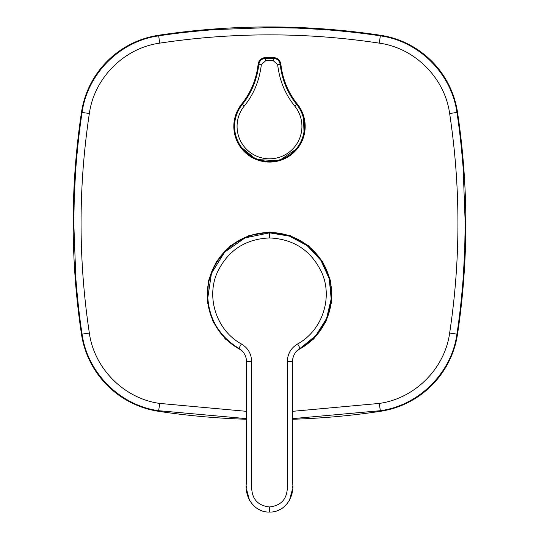 <?xml version="1.0" encoding="UTF-8"?>
<svg xmlns="http://www.w3.org/2000/svg" width="539" height="539" viewBox="0 0 539 539"><rect width="100%" height="100%" fill="white"/><g stroke="black" fill="none" stroke-linecap="round" stroke-linejoin="round"><path stroke-width="0.81" d="M261.348 64.626L258.093 64.377A76.518 76.518 0 0 1 241.681 104.054L241.681 104.054A35.675 35.675 0 0 0 245.205 152.517A35.675 35.675 0 0 0 293.795 152.517A35.675 35.675 0 0 0 297.319 104.054A76.518 76.518 0 0 1 280.907 64.377L280.907 64.377A7.627 7.627 0 0 0 273.327 57.572L265.673 57.572A7.627 7.627 0 0 0 258.093 64.377L258.093 64.377A76.518 76.518 0 0 1 241.681 104.054L242.267 104.526C251.457 93.119 256.975 79.765 258.821 64.458C259.549 60.664 261.833 58.616 265.673 58.3A1524.541 26.606 0 0 0 269.5 58.3A1524.541 26.606 0 0 0 273.327 58.3C277.167 58.616 279.451 60.664 280.179 64.458L277.652 64.626L273.334 60.745A1527.081 26.654 180 0 1 269.5 60.745A1527.081 26.654 180 0 1 265.666 60.745L261.348 64.626C259.38 80.742 253.674 94.561 244.214 106.089A32.428 32.428 0 0 0 269.5 158.816A32.428 32.428 0 0 0 294.786 106.089C285.272 94.419 279.559 80.601 277.652 64.626M246.552 418.641L158.661 410.698C120.002 405.469 87.311 372.779 82.09 334.126C79.698 319.021 77.623 300.6 75.864 278.858L73.789 223.281L74.308 195.455L75.864 167.71C77.549 146.608 79.624 128.181 82.09 112.442C87.311 73.789 120.002 41.099 158.661 35.87C173.437 33.512 191.904 31.437 214.084 29.638L269.5 27.57L297.211 28.089L324.923 29.638C346.402 31.356 364.869 33.431 380.339 35.87C418.998 41.099 451.689 73.789 456.91 112.442C459.302 127.548 461.377 145.968 463.136 167.71L465.211 223.281L464.692 251.107L463.136 278.858C461.451 299.967 459.376 318.387 456.91 334.126C451.689 372.779 418.998 405.469 380.339 410.698L292.448 418.641M292.448 419.261A744.534 744.534 -179.7 0 0 380.433 411.304A91.792 91.792 0.3 0 0 457.523 334.214A744.534 744.534 0.3 0 0 457.523 112.355A91.792 91.792 0.3 0 0 380.433 35.257A744.534 744.534 0.3 0 0 158.567 35.257A91.792 91.792 0.3 0 0 81.477 112.355A744.534 744.534 0.3 0 0 81.477 334.214A91.792 91.792 0.3 0 0 158.567 411.304L159.739 403.421L246.552 411.345M242.456 351.125L225.329 339.024L213.161 321.945L207.32 301.8L208.458 280.859L216.449 261.476L230.396 245.811L248.742 235.637L269.5 232.093L290.184 235.61L308.551 245.771L322.517 261.428L330.535 280.819L331.687 301.766L325.846 321.924L313.678 339.011L296.544 351.125M294.786 106.089L297.319 104.054A76.518 76.518 0 0 1 280.907 64.377L280.179 64.458C282.025 79.765 287.543 93.119 296.733 104.526A34.92 34.92 0 0 1 293.283 151.964A34.92 34.92 0 0 1 245.717 151.964A34.92 34.92 0 0 1 242.267 104.526L244.214 106.089M292.448 411.338L379.261 403.428C414.895 398.543 444.843 368.514 449.647 333.048C460.704 259.906 460.704 186.73 449.647 113.52C444.756 77.885 414.734 47.937 379.261 43.14C306.139 32.104 232.963 32.104 159.739 43.14C124.105 48.025 94.157 78.047 89.353 113.52C78.296 186.662 78.296 259.838 89.353 333.048C94.244 368.683 124.266 398.624 159.739 403.421M246.552 419.261A744.534 744.534 -179.7 0 1 158.567 411.304M300.142 348.389L300.162 348.376C295.257 351.421 292.684 355.848 292.448 361.656L292.448 481.906C295.183 496.352 284.99 512.623 269.5 512.05C254.01 512.623 243.817 496.352 246.552 481.906L246.552 361.656C246.316 355.848 243.743 351.421 238.838 348.376L238.838 348.376C218.807 336.019 208.418 318.118 207.67 294.678C206.814 261.624 236.453 231.992 269.5 232.848C302.547 231.992 332.186 261.624 331.33 294.678C330.582 318.118 320.193 336.019 300.162 348.376L315.874 335.575L326.56 318.515L331.189 298.923L329.248 278.744L321.001 260.452L307.142 245.622L289.43 236.136L269.5 232.848L269.5 237.942C293.728 239.013 311.118 250.473 321.655 272.323C333.223 297.811 322.228 330.596 297.629 343.949C290.966 347.965 287.536 353.867 287.348 361.656L287.341 487.317C287.085 499.074 281.136 505.616 269.5 506.95C257.864 505.616 251.915 499.074 251.659 487.317L251.652 361.656C251.464 353.867 248.034 347.965 241.371 343.949C216.772 330.596 205.777 297.811 217.345 272.323C227.882 250.473 245.272 239.013 269.5 237.942M251.652 361.656L246.552 361.656C246.316 355.848 243.743 351.421 238.838 348.376L238.858 348.389M207.758 298.074L211.456 273.347L224.595 252.178L245.07 237.867L269.5 232.848M292.448 489.095L289.376 500.576M287.705 503.069L283.615 507.199M280.287 509.355L277.086 510.763M292.448 428.566L292.448 444.911M292.448 475.822L292.448 478.477M292.448 482.459L292.448 483.786M292.448 486.441L292.448 487.883M297.629 343.949L300.162 348.376C295.257 351.421 292.684 355.848 292.448 361.656L287.348 361.656M261.914 510.763L258.713 509.355M255.371 507.186L251.248 503.008M249.517 500.387L246.552 489.095M246.552 487.883L246.552 486.441M246.552 483.786L246.552 482.459M246.552 478.477L246.552 475.822M246.552 444.911L246.552 428.566M159.739 43.14L158.567 35.257M380.433 411.304L379.261 403.428M273.334 60.745L273.327 57.572L265.673 57.572L265.666 60.745M241.533 350.215A62.18 62.18 0 0 1 269.5 232.498A62.18 62.18 0 0 1 297.467 350.215M379.261 43.14L380.433 35.257M449.647 113.52L457.523 112.355M89.353 113.52L81.477 112.355M457.523 334.214L449.647 333.048M81.477 334.214L89.353 333.048M269.5 506.95L269.5 512.05M241.371 343.949L238.838 348.376M297.319 104.054L303.396 115.272L304.111 135.04L297.912 147.962L279.007 160.777L256.2 159.497L239.7 146.002L235.974 138.584M234.209 131.583L234.856 117.886M237.275 111.088L241.681 104.054M265.673 57.572C261.422 57.916 258.895 60.186 258.093 64.377M280.907 64.377C280.105 60.186 277.578 57.916 273.327 57.572"/></g></svg>
